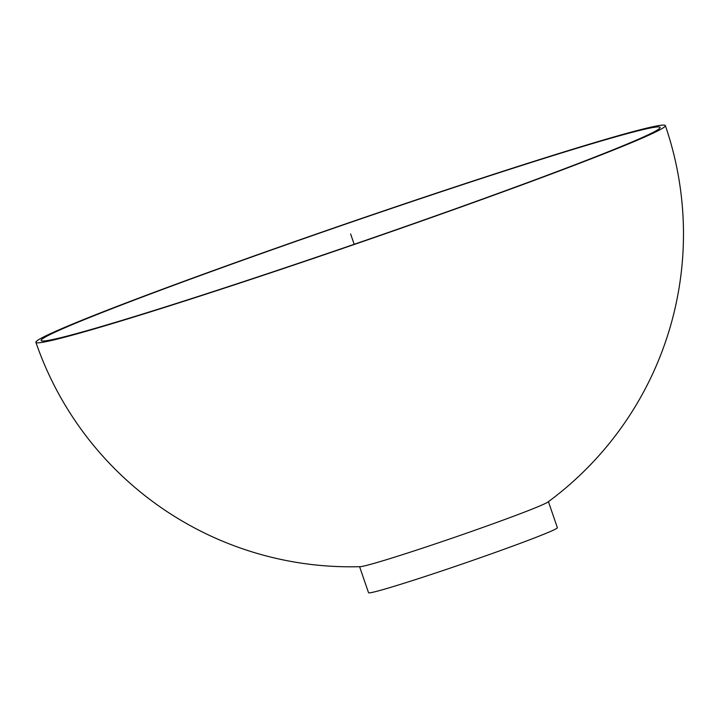 <?xml version="1.0" encoding="UTF-8"?>
<svg xmlns="http://www.w3.org/2000/svg" width="718" height="718" viewBox="0 0 718 718"><rect width="100%" height="100%" fill="white"/><g stroke="black" fill="none" stroke-linecap="round" stroke-linejoin="round"><path stroke-width="1.08" d="M96.356 328.332A332.856 11.129 161 0 1 35.9 342.324A332.856 11.129 161 0 1 251.345 256.936A332.856 11.129 161 0 1 604.879 139.579A332.856 11.129 -19 0 1 665.344 125.587A332.856 11.129 -19 0 1 449.899 210.984A332.856 11.129 -19 0 1 96.356 328.332M665.344 125.587A332.856 332.856 0 0 1 547.933 502.026A99.856 3.339 -19 0 1 478.906 528.834A99.856 3.339 -19 0 1 377.659 562.329A99.856 3.339 161 0 1 360.176 566.673A332.856 332.856 0 0 1 35.9 342.324M548.417 501.676L557.383 527.721A99.856 3.339 -19 0 1 492.745 553.336A99.856 3.339 -19 0 1 386.688 588.536A99.856 3.339 161 0 1 368.549 592.736L359.583 566.69M100.601 326.762A327.309 10.941 161 0 1 41.141 340.52A327.309 10.941 161 0 1 252.996 256.55A327.309 10.941 161 0 1 600.643 141.159A327.309 10.941 -19 0 1 660.102 127.4A327.309 10.941 -19 0 1 448.247 211.361A327.309 10.941 -19 0 1 100.601 326.762M350.617 233.96L354.18 244.299"/></g></svg>
